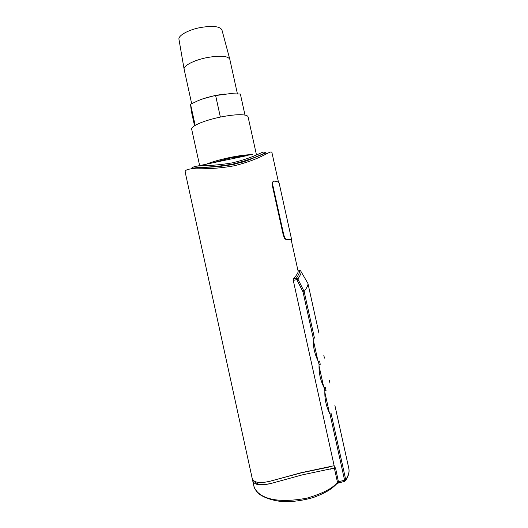 <?xml version="1.0" encoding="UTF-8"?>
<svg xmlns="http://www.w3.org/2000/svg" width="528" height="528" viewBox="0 0 528 528"><rect width="100%" height="100%" fill="white"/><g stroke="black" fill="none" stroke-linecap="round" stroke-linejoin="round"><path stroke-width="0.79" d="M193.756 168.26C196.792 167.693 200.911 167.376 206.111 167.323L217.972 166.709L233.284 164.525L247.487 160.492L265.353 153.206M338.626 482.698L335.511 467.828L334.66 468.032L293.264 280.408L296.809 279.622L303.026 291.944L304.148 291.489L314.457 338.092L313.256 338.283C312.919 346.474 314.635 354.248 318.404 361.601L319.532 361.033M297.917 270.29C300.63 269.795 300.115 272.441 296.373 278.23L296.809 279.622L297.878 279.015L304.148 291.489C307.045 287.542 308.306 284.876 307.949 283.477L300.887 271.313C300.439 270.541 299.627 270.184 298.452 270.23M334.62 467.841L330.218 469.234M271.062 480.929L301.369 472.824L329.67 466.917M271.531 483.278C262.244 485.509 256.615 484.803 254.641 481.166M335.511 467.828L301.943 474.962L275.748 482.163C260.753 486.625 252.938 485.536 252.311 478.916L252.16 477.893M334.349 468.131L337.451 482.183C333.254 488.05 323.116 493.363 307.032 498.128C267.96 505.428 255.71 493.647 253.79 485.674L252.311 478.916M344.738 481.239L345.569 480.685C349.892 474.019 349.14 470.105 348.784 468.316C349.582 471.669 348.559 475.457 345.728 479.675M326.06 390.595L324.865 390.852C324.529 399.069 326.251 406.864 330.026 414.229L331.135 413.589L345.721 479.675L345.569 480.685L344.645 481.252M278.507 182.358L271.887 152.381L271.465 152.031C269.346 151.048 260.918 159.265 233.963 165.832C206.309 170.775 191.327 167.449 187.011 169.785C185.539 170.386 184.939 171.224 185.222 172.293M251.836 476.758C252.503 483.245 260.344 484.255 275.372 479.787L301.435 472.652L334.151 465.703M293.264 280.408L293.396 278.89C296.855 274.943 298.426 272.382 298.115 271.207L291.093 239.382L286.169 239.672L286.671 239.567L285.127 238.359L283.813 235.079L283.292 235.191L272.389 185.797L272.25 182.464L273.544 181.091M291.152 239.646L291.548 239.283L286.156 239.672L284.612 238.471L283.292 235.191M272.389 185.797L272.91 185.684L272.765 182.358L273.761 181.064C277.075 181.408 278.876 182.14 279.173 183.256L291.548 239.283M272.91 185.684L283.813 235.079M319.526 361.04L320.252 364.327L319.057 364.551C318.721 372.755 320.443 380.536 324.212 387.902L325.327 387.295L326.053 390.595M293.396 278.89L296.373 278.23L297.878 279.015C300.65 274.85 301.653 272.283 300.887 271.313M240.867 162.637L247.487 160.492M196.871 166.188L212.923 162.796L229.72 158.162L252.839 154.414M202.99 165.7C208.514 162.934 217.279 160.241 229.277 157.634C238.669 155.701 246.107 154.717 251.592 154.671M256.43 154.737L248.074 116.846C247.876 116.054 246.853 115.474 245.005 115.097L240.365 94.05L244.999 115.097C239.692 114.22 231.482 114.88 220.367 117.071L215.635 95.542L229.865 93.661L240.359 94.05M203.029 98.795L215.259 95.449L225.067 93.984M191.671 103.66L184.127 69.254C183.084 65.842 194.053 60.106 206.943 57.605C220.136 55.328 227.746 55.862 229.786 59.209L237.409 93.812M184.127 69.254L178.972 39.395C177.916 35.693 188.146 29.878 200.251 27.575C212.659 25.509 219.892 26.301 221.938 29.944L229.786 59.209M192.436 168.637C196.508 166.544 207.412 168.538 233.158 164.01C258.053 157.859 263.815 152.427 266.013 153.166M266.303 153.107L264.231 152.09C261.934 151.536 255.605 157.093 232.828 162.776C209.279 166.855 197.98 164.947 193.809 166.881L193.796 166.881C192.007 167.699 191.05 168.386 190.938 168.953M212.923 162.796L246.939 155.648M194.542 125.776L191.261 110.821L190.535 104.247L198 100.716C203.115 98.512 208.989 96.789 215.622 95.548L220.354 117.071C209.213 119.473 200.825 122.239 195.182 125.387L190.542 104.24L195.175 125.393C192.614 126.911 191.446 128.198 191.684 129.248L199.716 165.898M330.026 414.229L344.593 480.216L337.874 481.899L337.24 483.285C332.878 487.773 328.357 491.951 313.427 497.468C301.719 500.947 290.618 501.857 284.75 501.6C277.834 501.758 263.135 498.439 257.631 492.598C255.374 489.931 254.113 487.733 253.862 485.998M337.135 483.397L344.718 481.305L344.593 480.216L345.721 479.675M303.026 291.944L313.256 338.283M318.404 361.601L319.057 364.551M324.212 387.902L324.865 390.852M318.912 333.095L307.949 283.477M313.718 341.847L317.823 360.439M319.018 365.851L323.631 386.74M324.826 392.159L329.439 413.068M348.784 468.31L334.877 405.352M329.98 383.203L329.333 380.266M324.443 358.136L323.796 355.199M275.372 479.794L277.325 479.325M324.205 468.118L326.139 467.656M251.823 476.659L185.236 172.346"/></g></svg>
